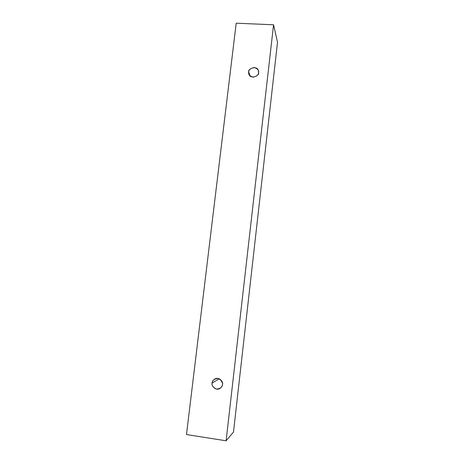 <?xml version="1.0" encoding="UTF-8"?>
<svg xmlns="http://www.w3.org/2000/svg" width="464" height="464" viewBox="0 0 464 464"><rect width="100%" height="100%" fill="white"/><g stroke="black" fill="none" stroke-linecap="round" stroke-linejoin="round"><path stroke-width="0.7" d="M233.485 432.025L277.513 42.352L273.563 24.783L226.113 440.8L233.485 432.025L226.113 440.8L186.487 434.559L236.199 23.2L273.563 24.783L277.513 42.352L233.485 432.025M226.113 440.8L273.563 24.783L236.199 23.2L186.487 434.559L226.113 440.8M212.135 383.02C212.17 380.463 214.095 378.92 217.918 378.392C221.496 379.964 223.01 381.994 222.459 384.488C222.43 387.057 220.493 388.6 216.665 389.122C213.086 387.539 211.572 385.503 212.135 383.02C210.847 385.282 215.708 391.471 220.191 388.304C221.693 387.011 222.447 385.741 222.459 384.488C223.613 382.336 219.31 376.31 214.728 379.007C212.999 380.323 212.135 381.657 212.135 383.02L219.257 378.775L212.135 383.02M248.687 72.059C248.704 69.786 250.537 68.272 254.185 67.524C257.619 68.66 259.08 70.354 258.57 72.61C258.552 74.89 256.72 76.403 253.06 77.152C249.626 76.003 248.17 74.304 248.687 72.059L248.948 74.217C250.369 79.576 259.741 75.968 258.57 72.61L258.367 70.632C257.207 65.151 247.492 68.556 248.687 72.059L250.16 75.974L248.687 72.059M220.325 379.407L222.43 382.974L220.325 379.407"/></g></svg>
